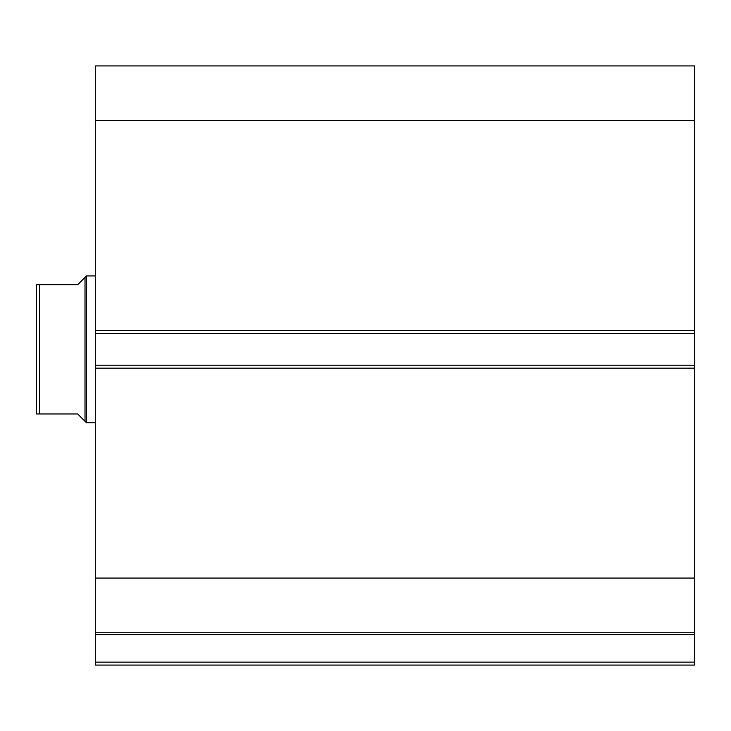 <?xml version="1.0" encoding="UTF-8"?>
<svg xmlns="http://www.w3.org/2000/svg" width="731" height="731" viewBox="0 0 731 731"><rect width="100%" height="100%" fill="white"/><g stroke="black" fill="none" stroke-linecap="round" stroke-linejoin="round"><path stroke-width="1.1" d="M85.015 277.387L77.669 284.734L36.55 284.734L39.483 284.734L39.483 413.965L36.55 413.965L77.669 413.965L85.015 421.303L85.015 277.387L86.477 275.916L95.295 275.916M85.015 421.303L86.477 422.774L86.477 275.916M95.295 422.774L86.477 422.774M36.55 413.965L36.55 284.734M694.45 368.141L95.295 368.141L95.295 365.208L694.45 365.208L694.45 665.082L95.295 665.082L95.295 662.14L694.45 662.14M95.295 333.482L95.295 65.918L694.45 65.918L694.45 333.482L95.295 333.482L95.295 365.208M694.45 365.208L694.45 333.482M694.45 634.645L95.295 634.645L95.295 368.141M95.295 634.645L95.295 662.14M95.295 120.633L694.45 120.633M694.45 578.057L95.295 578.057M95.295 632.772L694.45 632.772M95.295 330.549L694.45 330.549"/></g></svg>
